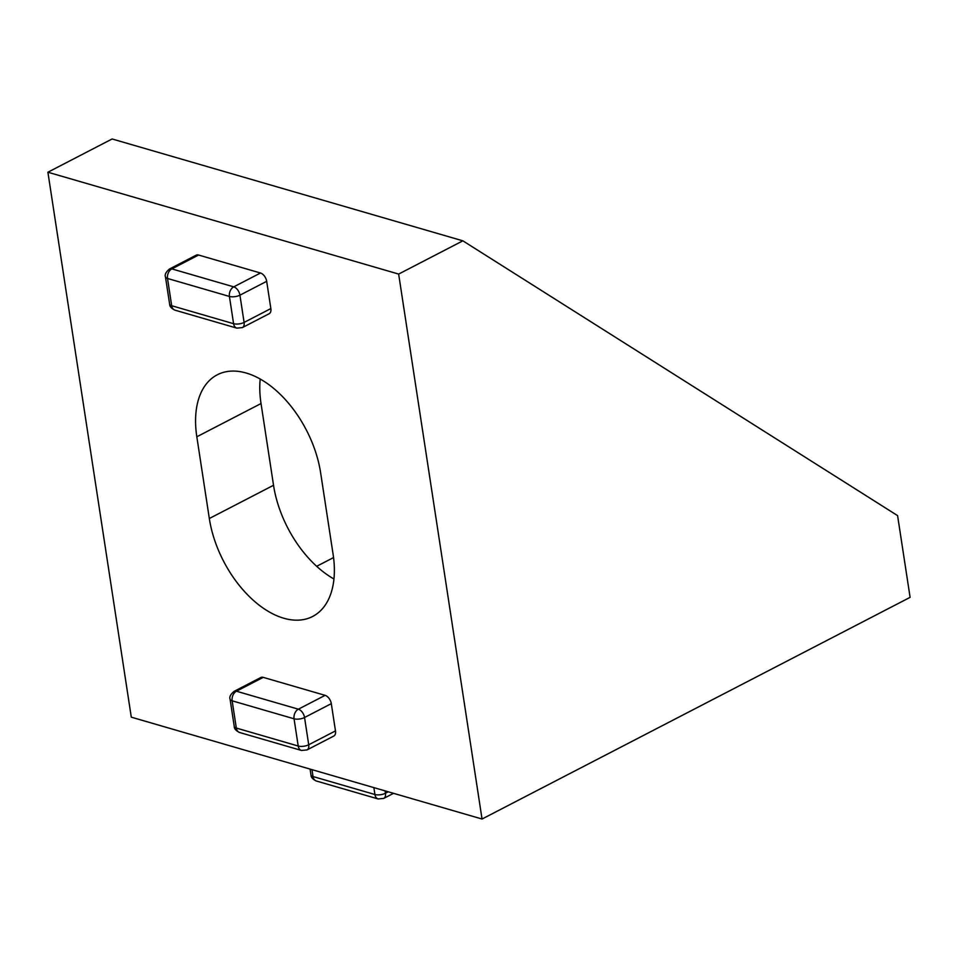 <?xml version="1.0" encoding="UTF-8"?>
<svg xmlns="http://www.w3.org/2000/svg" width="958" height="958" viewBox="0 0 958 958"><rect width="100%" height="100%" fill="white"/><g stroke="black" fill="none" stroke-linecap="round" stroke-linejoin="round"><path stroke-width="1.44" d="M333.552 557.568L316.667 566.31M112.11 138.97L462.858 240.829L897.586 515.608L910.1 597.349L482.042 819.03L131.294 717.171L47.9 172.224L112.11 138.97M333.947 578.991A90.064 53.684 62.6 0 1 273.533 485.275L209.323 518.518A90.064 53.684 -117.4 0 0 312.643 616.473A90.064 53.684 -117.4 0 0 333.121 554.466L320.619 472.725A90.064 53.684 -117.4 0 0 217.298 374.782A90.064 53.684 -117.4 0 0 196.821 436.776L209.323 518.518M196.821 436.776L261.031 403.534A90.064 53.684 62.6 0 1 260.205 379.009M261.031 403.534L273.533 485.275M47.9 172.224L398.648 274.072L462.858 240.829M398.648 274.072L482.042 819.03M198.581 255.032A7.508 4.479 -117.4 0 0 196.174 255.187L169.422 269.042A7.508 4.479 -117.4 0 1 171.829 268.887L198.581 255.032L260.48 273.006L233.728 286.861A7.508 5.245 106.2 0 0 229.417 296.441L167.518 278.467L171.686 305.722L233.584 323.696L229.417 296.441A7.508 2.97 171.3 0 0 239.931 295.172A7.508 4.479 -117.4 0 0 233.728 286.861L171.829 268.887A7.508 5.245 -73.8 0 0 167.518 278.467A7.508 2.97 -8.7 0 1 165.447 276.838C164.548 274.754 165.866 272.156 169.422 269.042M270.851 308.572L244.098 322.415A7.508 4.479 -117.4 0 1 242.386 327.588L269.138 313.733A7.508 4.479 -117.4 0 0 270.851 308.572L266.683 281.317A7.508 4.479 -117.4 0 0 260.48 273.006M263.211 677.366A7.508 4.479 -117.4 0 0 260.804 677.522L234.039 691.377A7.508 4.479 -117.4 0 1 236.458 691.221L263.211 677.366L325.109 695.34L298.357 709.195A7.508 5.245 106.2 0 0 294.046 718.787L232.147 700.813L236.315 728.056L298.213 746.031L294.046 718.787A7.508 2.97 171.3 0 0 304.548 717.506A7.508 4.479 -117.4 0 0 298.357 709.195L236.458 691.221A7.508 5.245 -73.8 0 0 232.147 700.813A7.508 2.97 -8.7 0 1 230.076 699.172C229.178 697.089 230.495 694.49 234.039 691.377M335.48 730.906L308.716 744.761A7.508 4.479 -117.4 0 1 307.015 749.922L333.767 736.067A7.508 4.479 -117.4 0 0 335.48 730.906L331.3 703.651A7.508 4.479 -117.4 0 0 325.109 695.34M316.296 780.986L378.182 798.96A7.508 5.245 -73.8 0 1 374.925 794.517L313.026 776.543A7.508 2.97 171.3 0 1 310.967 774.914C310.955 777.249 312.727 779.273 316.296 780.986A7.508 5.245 -73.8 0 1 313.026 776.543L311.973 769.645M378.182 798.96L383.727 798.409A7.508 4.479 -117.4 0 0 385.439 793.248A7.508 2.97 171.3 0 1 374.925 794.517L373.871 787.62M388.253 791.787L385.439 793.248L385.08 790.865M169.626 304.081A7.508 2.97 -8.7 0 0 171.686 305.722A7.508 5.245 -73.8 0 0 174.943 310.152C171.386 308.452 169.614 306.428 169.626 304.081L165.447 276.838M242.386 327.588L236.842 328.127A7.508 5.245 -73.8 0 1 233.584 323.696A7.508 2.97 171.3 0 0 244.098 322.415L239.931 295.172L266.683 281.317M234.243 726.415A7.508 2.97 -8.7 0 0 236.315 728.056A7.508 5.245 -73.8 0 0 239.572 732.487C236.015 730.786 234.231 728.763 234.243 726.415L230.076 699.172M307.015 749.922L301.471 750.461A7.508 5.245 -73.8 0 1 298.213 746.031A7.508 2.97 171.3 0 0 308.716 744.761L304.548 717.506L331.3 703.651M383.727 798.409L393.546 793.332M310.967 774.914L310.069 769.094M236.842 328.127L174.943 310.152M301.471 750.461L239.572 732.487"/></g></svg>
